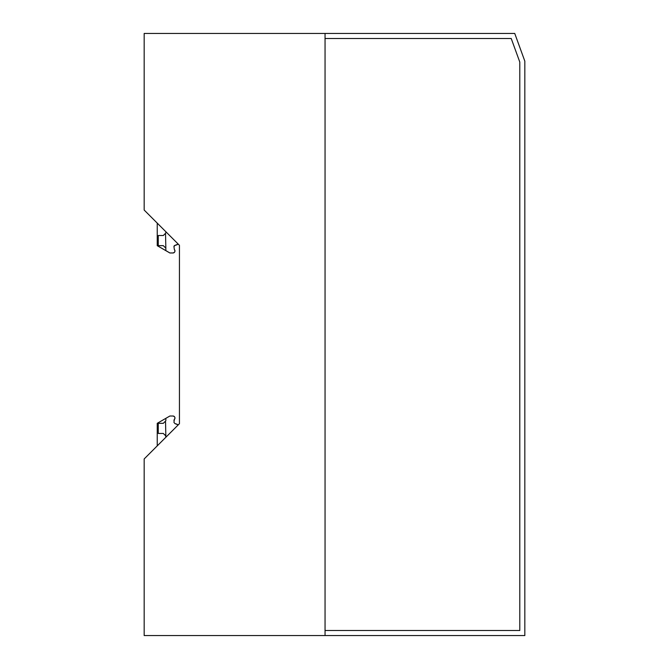 <?xml version="1.0" encoding="UTF-8"?>
<svg xmlns="http://www.w3.org/2000/svg" width="669" height="669" viewBox="0 0 669 669"><rect width="100%" height="100%" fill="white"/><g stroke="black" fill="none" stroke-linecap="round" stroke-linejoin="round"><path stroke-width="1" d="M325.05 635.55L524.831 635.55L524.831 61.163L514.745 33.45L144.169 33.45L144.169 210.049L179.443 245.322L179.443 423.678L179.443 245.322L179.443 423.678L144.169 458.951L144.169 635.55L325.05 635.55L325.05 33.45M325.05 630.507L519.788 630.507L519.788 62.05L511.216 38.493L325.05 38.493M157.24 223.112L157.24 245.682L169.893 252.991L172.937 252.991A2.024 2.024 0 0 0 174.96 250.95M173.948 246.635L174.96 245.389A1.263 1.263 0 0 0 173.948 246.635L174.132 245.975M174.977 245.389L174.96 245.389A10.127 10.127 0 0 0 178.222 244.101L179.443 245.322L179.443 423.678L178.222 424.899L174.96 423.611A10.127 10.127 0 0 1 178.222 424.899M174.333 419.53A1.263 1.263 0 0 0 173.948 420.441L174.333 419.53A2.024 2.024 0 0 0 174.96 418.05M157.24 423.352L157.24 445.889L157.24 423.318L169.893 416.009L172.937 416.009C174.944 416.553 175.412 417.715 174.333 419.496L173.948 422.365L174.96 423.611M169.893 252.991L172.937 252.991M165.544 234.183L165.845 248.182L163.311 245.648L158.252 245.648L158.252 235.521L163.311 235.521L165.845 232.988L165.845 231.725M165.845 248.182L165.845 250.616L169.893 252.957L172.937 252.957C174.944 252.414 175.412 251.251 174.333 249.47L173.948 246.602L174.96 245.356L178.205 244.085A10.127 10.127 0 0 1 174.96 245.356M165.544 421.98L165.845 435.979L163.311 433.445L158.252 433.445L158.252 423.318L163.311 423.318L165.845 420.784L165.845 418.351M165.544 434.783L165.845 437.275M157.24 245.648L165.845 250.616M169.893 252.957L172.937 252.957A2.024 2.024 0 0 0 174.475 249.612M173.137 416.018A2.024 2.024 0 0 1 174.341 419.496M169.893 416.009L172.937 416.009M165.845 248.157L165.544 246.986"/></g></svg>
